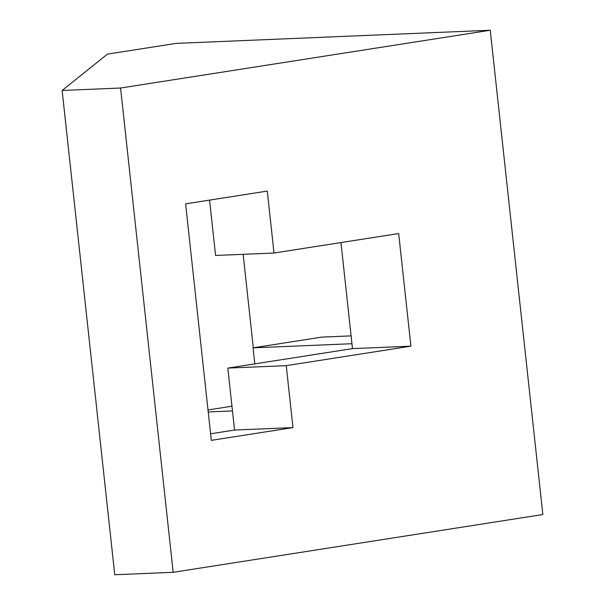 <?xml version="1.0" encoding="UTF-8"?>
<svg xmlns="http://www.w3.org/2000/svg" width="605" height="605" viewBox="0 0 605 605"><rect width="100%" height="100%" fill="white"/><g stroke="black" fill="none" stroke-linecap="round" stroke-linejoin="round"><path stroke-width="0.91" d="M351.951 343.716L253.056 347.852L254.796 363.877M232.479 410.939L208.218 411.952M210.593 433.785L234.551 430.042L227.82 368.097L352.481 348.616L340.963 242.567M274.012 253.026L267.281 191.082L185.614 203.847L211.304 440.357L292.979 427.599L286.248 365.654L410.908 346.173L398.672 233.545L274.012 253.026L215.584 255.469L209.572 200.104M62.141 90.463L114.753 574.75L173.181 572.307L542.859 514.537L490.247 30.25L176.214 43.378L107.433 54.125L62.141 90.463L120.569 88.02L173.181 572.307M253.298 347.815L243.142 254.319M351.097 335.881L321.83 337.106L253.056 347.852M120.569 88.02L490.247 30.25M234.551 430.042L292.979 427.599M352.481 348.616L410.908 346.173M227.82 368.097L286.248 365.654M207.999 409.948L231.965 406.205"/></g></svg>
